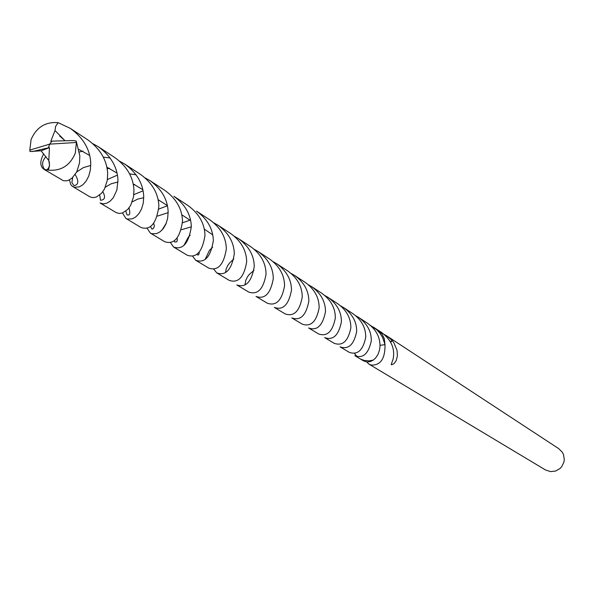 <?xml version="1.0" encoding="UTF-8"?>
<svg xmlns="http://www.w3.org/2000/svg" width="594" height="594" viewBox="0 0 594 594"><rect width="100%" height="100%" fill="white"/><g stroke="black" fill="none" stroke-linecap="round" stroke-linejoin="round"><path stroke-width="0.89" d="M370.3 325.304L376.923 329.915L380.123 333.472L382.61 337.459L385.023 344.631L380.026 345.337L385.016 344.631C385.187 358.546 380.657 365.362 371.421 365.095L369.06 364.189L545.448 469.928L550.504 471.599L555.539 471.064L559.971 468.555L561.724 466.676L563.936 462.065L564.3 459.533L563.476 454.521L562.325 452.257L558.776 448.678L386.976 336.026L392.062 340.34L393.867 342.745L397.052 350.401L397.408 355.873L396.235 360.573L394.134 363.602L391.505 364.827L391.223 364.449L393.124 359.058C395.159 348.775 391.357 339.946 381.712 332.573L378.252 330.301M354.373 353.282L357.031 356.556M360.291 358.932L363.654 360.952L367.04 361.991L370.218 361.605L373.374 360.023M369.06 364.189L366.713 361.961M384.244 334.452L386.976 336.026M392.062 340.34L390.414 341.795M392.352 340.718L390.622 342.166M32.15 151.589L48.396 147.817L49.651 144.142L29.811 150.104L29.997 151.515L41.068 150.794L48.797 160.551L49.569 165.481L48.344 170.144L44.03 169.357C39.865 166.379 39.746 161.219 43.681 153.868M29.811 150.104L31.074 139.597C36.375 127.331 45.389 121.681 58.108 122.654L70.285 128.356C83.145 137.689 89.969 149.198 90.748 162.89L90.377 169.929L88.729 176.136L86.1 181.155L82.826 184.801L79.24 186.932L74.228 187.236L72 186.019L70.641 184.4L69.491 179.841M72.839 186.62L89.746 196.763L92.775 197.668L96.243 197.082L101.485 193.354L104.462 189.07L107.269 180.428L107.663 173.619C106.905 160.135 100.26 148.856 87.719 139.79L70.285 128.356M125.876 218.421L141.068 227.524C150.505 230.583 156.445 223.448 158.888 206.118C158.368 193.473 152.235 182.9 140.496 174.391L124.881 164.159C136.858 172.824 143.139 183.605 143.733 196.503L143.265 203.074L141.61 208.843L138.996 213.536L135.759 216.921L132.254 218.867L127.279 219.045L125.876 218.421L122.498 212.971M109.556 168.273L107.165 168.845M103.282 157.113L110.12 157.997M119.654 161.219L124.881 164.159M173.604 247.03L187.325 255.257C196.547 258.331 202.435 251.7 204.982 235.358C204.618 223.418 198.938 213.461 187.934 205.494L173.879 196.28C185.142 204.484 190.956 214.62 191.32 226.693C188.714 243.399 182.804 250.178 173.604 247.03L170.33 242.486M158.702 199.97L158.212 200.081M133.836 194.632L143.102 190.815M190.214 235.217L188.305 237.154L183.999 245.292M216.765 272.906L229.225 280.375C238.253 283.427 244.067 277.235 246.673 261.806C246.458 250.519 241.164 241.119 230.799 233.605L218.08 225.267C228.697 233.048 234.103 242.604 234.296 253.95C231.638 269.728 225.794 276.047 216.765 272.906L213.662 269.037M182.514 222.809L190.518 219.951M213.818 222.854L218.08 225.267M233.843 258.984L229.685 262.83L227.74 265.563L226.158 269.052L225.534 272.446M284.563 285.84C284.481 275.178 279.536 266.275 269.735 259.132L258.152 251.544C268.161 258.85 273.21 267.901 273.292 278.69C270.552 293.666 264.79 299.576 256.007 296.428L267.352 303.237C276.188 306.266 281.927 300.467 284.563 285.84M254.291 249.346L258.152 251.544M319.149 307.781C319.156 297.609 314.516 289.152 305.242 282.417L294.661 275.482C304.106 282.35 308.828 290.934 308.843 301.24C306.059 315.488 300.386 321.042 291.825 317.901L302.205 324.131C310.848 327.131 316.498 321.681 319.149 307.781M291.149 273.478L294.661 275.482M350.846 327.888C350.935 318.191 346.577 310.142 337.756 303.742L328.059 297.379C337.058 303.965 341.505 312.132 341.394 321.889C338.61 335.417 333.034 340.652 324.651 337.585L334.192 343.302C342.612 346.287 348.158 341.149 350.846 327.888M324.836 295.537L328.059 297.379M380.004 346.384C380.167 337.125 376.047 329.44 367.649 323.336L358.724 317.486C367.263 323.715 371.458 331.511 371.295 340.859C368.495 353.794 363.008 358.739 354.841 355.68L360.647 359.125L364.412 360.506L369.431 360.855L373.403 360.009L375.586 358.041L377.97 354.484L379.521 350.081L380.004 346.384M355.761 315.785L358.724 317.486M44.03 169.357L63.35 180.702L66.669 180.836L68.444 180.316L72.03 178.103L76.708 171.978L79.499 163.031L79.841 155.97L76.225 141.053L73.359 140.54L51.975 141.134L49.651 144.142L76.411 142.471L76.225 141.053M76.411 142.471L75.297 153.089C70.114 165.503 61.13 171.191 48.344 170.144M133.969 190.31C133.346 177.264 126.96 166.35 114.828 157.566L98.352 146.763C110.781 155.806 117.322 166.944 117.976 180.16L116.862 190.08L113.276 197.795L110.024 201.284L106.497 203.326L103.066 203.861L100.067 202.948L116.097 212.555L119.09 213.469L122.55 212.956L127.755 209.385L130.695 205.264L133.524 196.911L133.969 190.31M82.93 151.128L79.44 151.975M92.805 143.651L98.352 146.763M150.349 233.093L164.776 241.743C174.124 244.795 180.041 237.919 182.529 221.117C182.083 208.828 176.188 198.574 164.835 190.355L150.03 180.643C161.687 189.159 167.723 199.614 168.147 211.991L167.642 218.362L165.964 223.96L163.365 228.49L160.157 231.749L156.668 233.605L151.745 233.717L150.349 233.093L147.022 228.133M134.764 184.534L133.375 184.86M107.395 179.551L117.434 175.111M129.603 173.886L136.063 174.77M145.062 177.851L150.03 180.643M166.32 223.077L161.984 230.108M195.716 260.291L208.776 268.117C217.931 271.161 223.782 264.753 226.336 248.901C226.062 237.325 220.582 227.658 209.897 219.899L196.525 211.13C207.417 219.038 213.016 228.883 213.335 240.652C210.692 256.905 204.819 263.454 195.716 260.291L192.523 256.103M158.828 209.043L167.434 205.739M212.637 247.267L209.489 250.297L205.197 259.311M266.06 274.101C265.897 263.105 260.788 253.965 250.72 246.673L238.588 238.714C248.916 246.272 254.135 255.576 254.254 266.609C251.581 281.942 245.782 288.053 236.85 284.942L248.723 292.07C257.662 295.114 263.439 289.122 266.06 274.101M234.548 236.419L238.588 238.714M253.987 270.307L248.968 274.792L247.416 276.923L245.686 280.598L244.988 284.853M302.242 297.052C302.205 286.635 297.416 277.962 287.882 271.035L276.826 263.788C286.605 270.983 291.483 279.796 291.476 290.221C288.691 304.833 282.974 310.558 274.317 307.402L285.165 313.914C293.896 316.936 299.591 311.315 302.242 297.052M273.136 261.687L276.826 263.788M335.335 318.05C335.387 308.13 330.895 299.881 321.844 293.302L311.724 286.672C320.968 293.436 325.549 301.811 325.475 311.791C322.668 325.683 317.04 331.073 308.583 327.947L318.54 333.917C327.034 336.939 332.633 331.645 335.335 318.05M308.36 284.741L311.724 286.672M385.023 344.631L384.251 338.535L382.083 334.17L378.742 330.665L373.136 326.938M365.726 337.325C365.852 327.858 361.612 319.995 353.014 313.743L343.711 307.647C352.502 314.092 356.816 322.067 356.652 331.571C353.935 344.75 348.396 349.836 340.05 346.814L349.213 352.309C357.543 355.271 363.045 350.274 365.726 337.325M340.622 305.873L343.711 307.647M49.651 144.142L48.418 147.824L49.473 147.616L41.068 150.794M49.473 147.616L48.797 160.551M65.013 140.704L55.027 130.576L55.569 126.485L58.108 122.654M51.953 141.157L50.794 141.268L55.027 130.576M196.696 254.336L198.225 255.101L199.035 253.98L199.22 252.153M190.652 220.597L181.809 214.798M168.154 212.637L157.514 216.097M150.438 226.47L151.93 229.106L153.311 228.586L154.418 226.188L153.675 223.396M142.894 189.768L133.182 183.873M117.991 181.994L111.249 183.754L105.353 187.177M99.718 195.04L100.475 200.245C104.908 199.992 105.695 197.141 102.851 191.676M89.701 155.48L78.98 149.465M45.946 156.66C42.092 160.922 41.58 165.132 44.401 169.29L46.792 169.958L48.515 168.132L49.525 165.347L49.25 161.568M212.763 234.882L204.306 229.121M191.32 226.826L181.445 229.73M174.139 240.763L174.859 242.07L176.797 241.765L177.361 239.976L177.064 238.12M167.397 205.576L158.138 199.733M143.748 197.713L137.689 199.094L132.217 201.908M125.787 211.16L126.96 214.776C129.841 215.852 130.509 213.573 128.98 207.93M117.018 173.084L106.831 167.137M90.778 165.451L83.36 167.612L76.708 171.985M72.713 177.487L71.859 182.558L74.027 185.662C78.616 184.823 79.002 181.111 75.193 174.532M64.382 140.102L59.69 136.033"/></g></svg>
